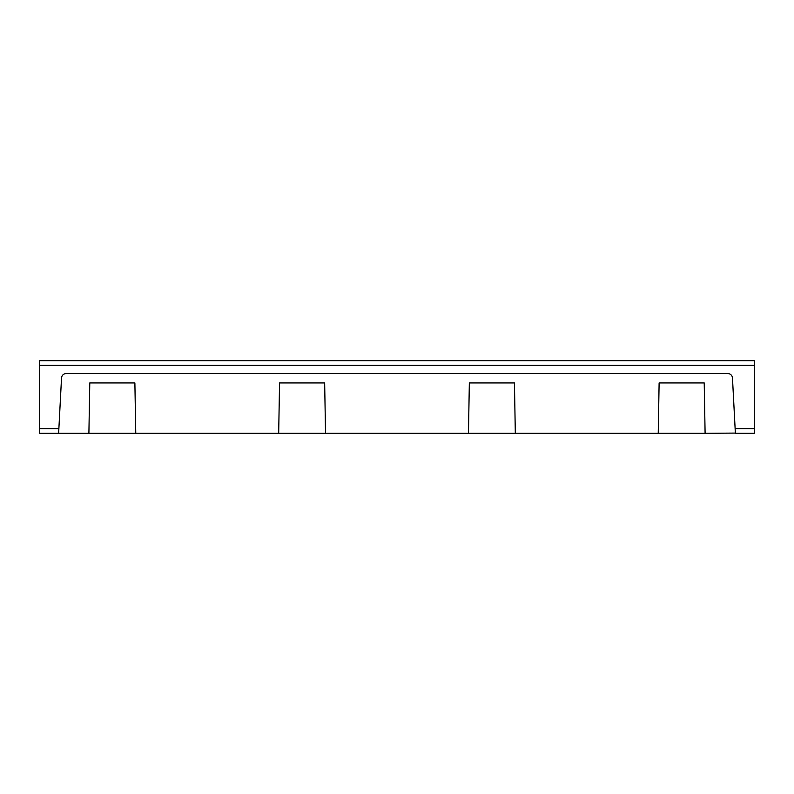 <?xml version="1.0" encoding="UTF-8"?>
<svg xmlns="http://www.w3.org/2000/svg" width="794" height="794" viewBox="0 0 794 794"><rect width="100%" height="100%" fill="white"/><g stroke="black" fill="none" stroke-linecap="round" stroke-linejoin="round"><path stroke-width="1.19" d="M658.236 433.316L659.119 382.946L704.218 382.946L705.102 433.316L515.316 433.316L514.443 382.946L469.343 382.946L468.46 433.316L325.54 433.316L324.657 382.946L279.557 382.946L278.684 433.316L135.764 433.316L134.881 382.946L89.782 382.946L88.898 433.316L39.7 433.316L39.7 360.684L754.3 360.684L754.3 433.316L735.373 433.316L732.475 378.013A4.685 4.685 0 0 0 727.79 373.567L66.21 373.567A4.685 4.685 0 0 0 61.525 378.013L58.875 428.631L39.7 428.631M705.102 433.316L735.363 433.087M468.46 433.316L515.316 433.316M278.684 433.316L325.54 433.316M88.898 433.316L135.764 433.316M58.637 433.087L58.875 428.631M39.7 365.369L754.3 365.369M735.125 428.631L754.3 428.631"/></g></svg>
